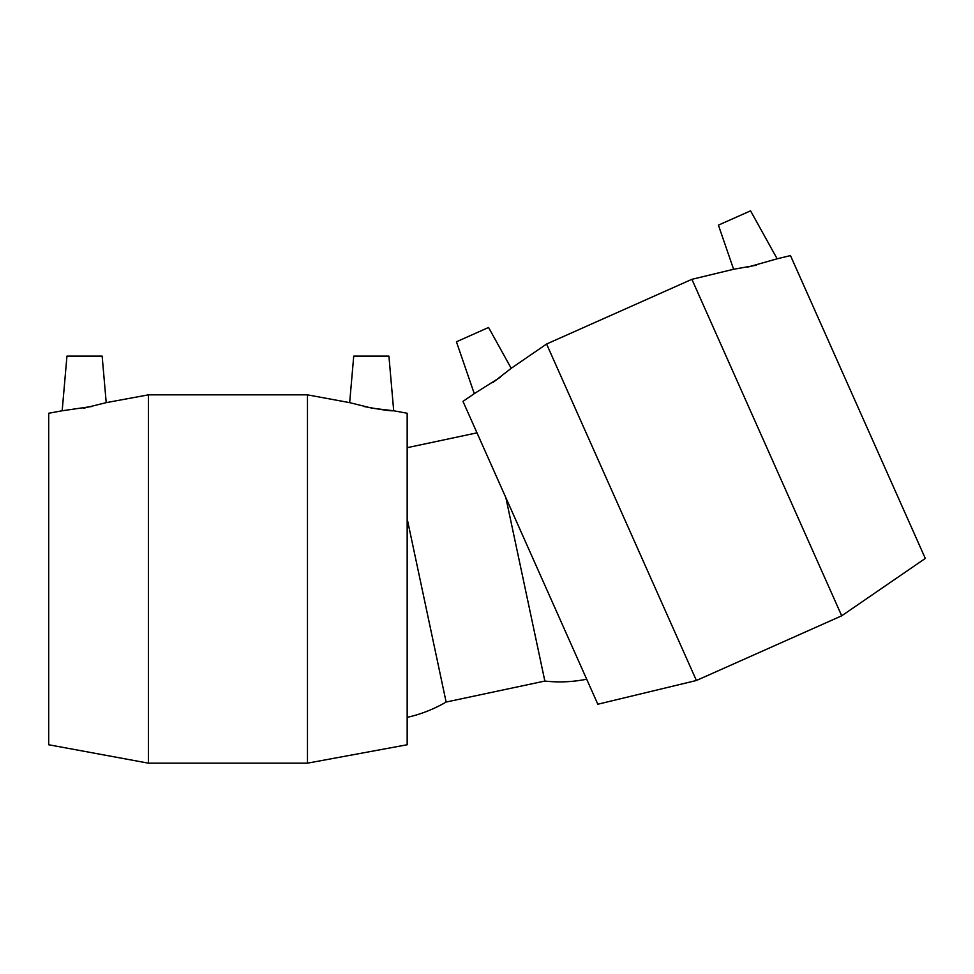 <?xml version="1.0" encoding="UTF-8"?>
<svg xmlns="http://www.w3.org/2000/svg" width="974" height="974" viewBox="0 0 974 974"><rect width="100%" height="100%" fill="white"/><g stroke="black" fill="none" stroke-linecap="round" stroke-linejoin="round"><path stroke-width="1.46" d="M407.169 717.351A135.325 135.325 0 0 0 446.129 702.047L544.856 681.057L505.896 497.775M446.129 702.047L407.169 518.765M83.667 408.228L106.215 402.639L102.148 356.131L66.95 356.131L62.178 410.772L92.445 406.401M349.666 402.639L353.732 356.131L388.918 356.131L393.703 410.772L372.202 408.228L349.666 402.639L307.467 394.847L307.467 763.166L148.401 763.166L148.401 394.847L307.467 394.847M363.436 406.401C380.554 409.64 390.647 411.101 393.703 410.772L407.169 413.256L407.169 744.757L307.467 763.166M62.178 410.772L48.7 413.256L48.7 744.757L148.401 763.166M106.215 402.639L148.401 394.847M492.881 382.575L511.204 368.306L488.571 327.471L456.429 341.789L474.277 393.642L500.149 377.34M756.481 265.22L733.605 269.274L718.41 225.14L750.564 210.834L777.155 258.804L747.715 267.12M546.584 344.017L696.398 680.497L841.706 615.812L691.893 279.319L546.584 344.017L511.204 368.306M474.277 393.642L462.991 401.398L597.817 704.226L696.398 680.497M777.155 258.804L790.474 255.59L925.3 558.431L841.706 615.812M733.605 269.274L691.893 279.319M544.856 681.057A135.325 135.325 0 0 0 586.677 679.207M476.992 432.846L407.169 447.687"/></g></svg>
